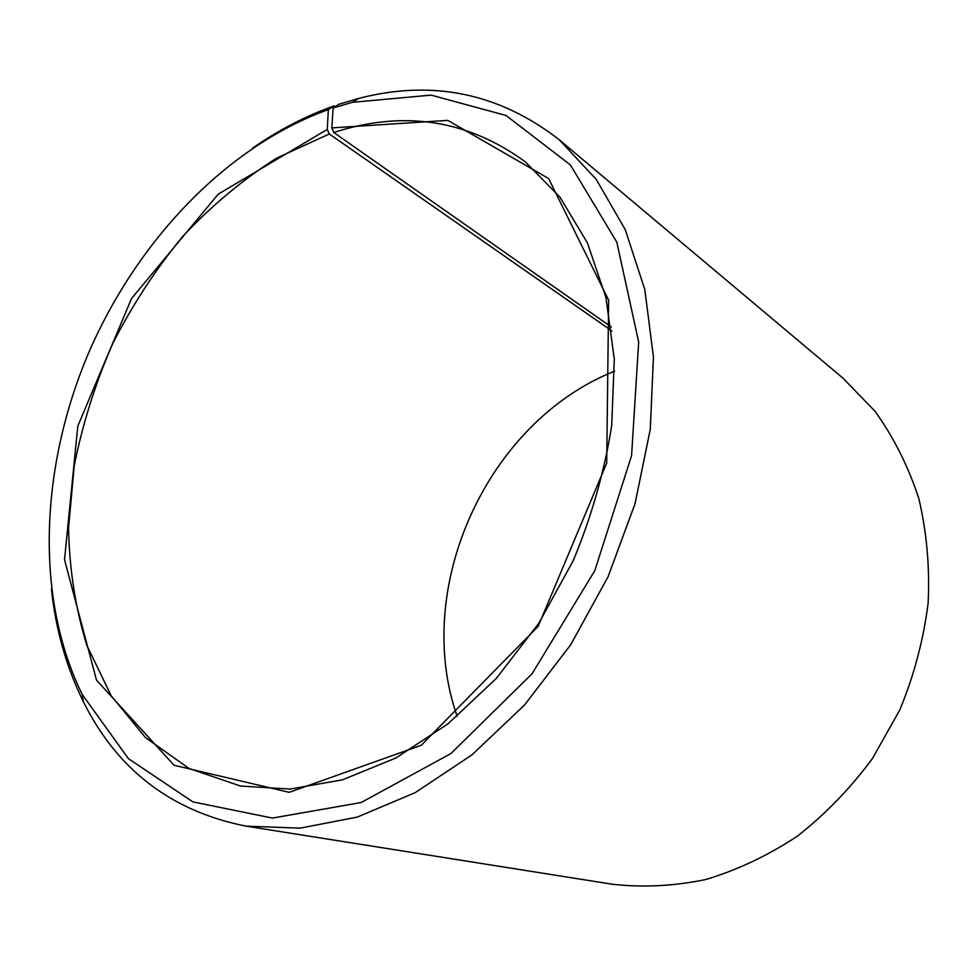 <?xml version="1.0" encoding="UTF-8"?>
<svg xmlns="http://www.w3.org/2000/svg" width="977" height="977" viewBox="0 0 977 977"><rect width="100%" height="100%" fill="white"/><g stroke="black" fill="none" stroke-linecap="round" stroke-linejoin="round"><path stroke-width="1.47" d="M333.157 107.946L352.367 102.316L358.657 98.433L339.031 104.197L333.157 107.946L331.801 127.902L333.755 132.506L611.37 327.002M333.755 132.506C403.696 109.9 467.556 119.682 525.333 161.864L560.016 197.256L587.409 242.87L605.923 297.472L614.301 359.194L611.687 425.618C604.482 471.341 591.647 516.393 573.194 560.761L538.815 623.241L496.34 678.404L447.893 723.908L395.795 758.042L342.414 779.841L290.01 789.05L240.55 786.045L189.001 768.459L145.463 737.586L111.158 695.709L86.806 645.26C75.461 608.219 69.379 569.151 68.549 528.032L74.24 465.675C82.605 423.835 95.465 383.069 112.819 343.367C132.506 304.8 155.856 269.102 182.846 236.287C211.618 205.597 242.894 179.536 276.65 158.103L329.286 133.983L611.895 330.983M457.138 716.361C411.928 587.079 487.376 421.71 614.655 371.126M358.657 98.433C432.286 79.332 499.125 93.096 559.186 139.711L843.102 378.258L875.074 411.341C893.589 437.11 908.134 466.066 918.722 498.209C926.709 531.744 929.848 566.672 928.15 602.992C923.558 639.483 914.13 675.095 899.866 709.803L872.498 758.445C850.417 788.341 825.284 814.305 797.11 836.336C767.727 855.705 737.183 870.128 705.479 879.593C673.703 886.127 642.622 887.666 612.249 884.234L246.009 826.139C171.439 811.325 117.228 769.864 83.399 701.742C66.448 667.401 55.787 629.835 51.427 589.058M559.186 139.711L596.141 179.231L625.231 229.607L644.796 289.51L653.442 356.971L650.267 429.428L635.013 503.778L608.097 576.686L570.666 644.796L524.515 705.052L471.867 754.928L415.249 792.616L357.191 817.114L300.073 828.142L246.009 826.139M252.603 148.138C278.628 130.026 305.801 115.945 334.134 105.87L328.345 109.583L327.283 129.404L329.286 133.983M335.196 106.64L334.134 105.87M352.367 102.316L431.126 95.123L506.074 115.494L570.385 164.918L616.805 242.125L638.677 342.072L631.582 455.648L594.81 570.629L532.074 673.751L450.934 753.548L361.124 802.532L272.388 818.079L192.896 801.897L128.402 758.64L82.202 694.439C34.757 597.851 40.228 468.142 87.735 355.005C135.937 242.088 225.553 146.635 328.345 109.583M331.801 127.902L447.808 120.379L548.598 178.522L608.647 300.183L606.693 463.183L538.132 626.391L421.234 745.292L289.168 792.335L174.077 765.272L96.503 680.126L64.519 559.711L77.806 426.094L131.553 298.51L218.237 194.167L327.283 129.404M82.202 694.439L83.399 701.742"/></g></svg>
